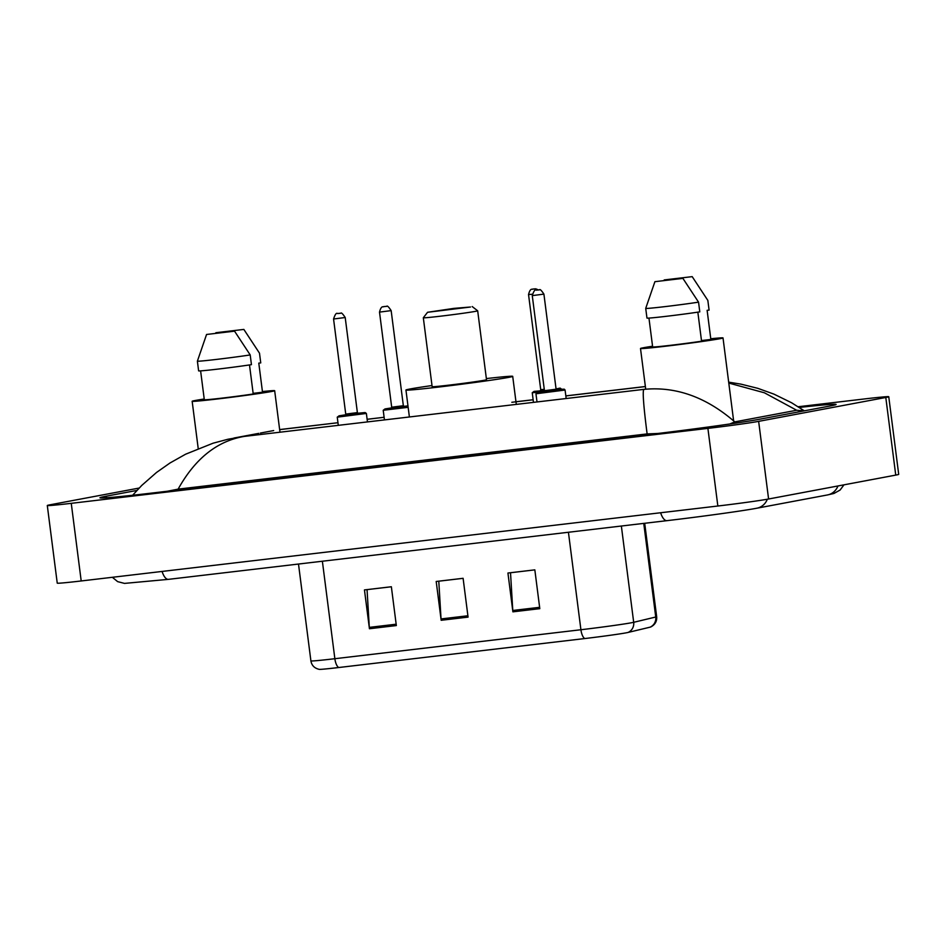 <?xml version="1.0" encoding="UTF-8"?>
<svg xmlns="http://www.w3.org/2000/svg" width="946" height="946" viewBox="0 0 946 946"><rect width="100%" height="100%" fill="white"/><g stroke="black" fill="none" stroke-linecap="round" stroke-linejoin="round"><path stroke-width="1.42" d="M798.199 406.745L864.798 398.905A39.141 0.958 172.7 0 1 888.755 396.717L898.7 474.348A39.141 0.958 172.7 0 1 895.744 475.105L768.59 499.003A39.141 0.958 172.7 0 1 717.848 506.015L81.202 580.962A39.141 0.958 172.7 0 1 57.245 583.15L47.3 505.519A39.141 0.958 172.7 0 1 50.256 504.762L139.157 488.053M888.755 396.717A39.141 0.958 172.7 0 1 885.799 397.474L758.645 421.36A39.141 0.958 172.7 0 1 707.904 428.384L71.257 503.331A39.141 0.958 172.7 0 1 47.3 505.519M136.922 490.43L106.319 496.177A84.159 2.058 -7.3 0 0 99.945 497.797A84.159 2.058 -7.3 0 0 151.455 493.114L650.008 434.415A84.159 2.058 -7.3 0 0 759.094 419.326L829.737 406.059A84.159 2.058 -7.3 0 0 836.11 404.439A84.159 2.058 -7.3 0 0 799.299 407.442M803.816 410.931L796.674 410.257L734.77 421.881L729.851 423.974M657.908 433.469L647.123 433.918C643.517 405.81 642.429 390.958 643.859 389.374C675.905 386.264 706.213 397.095 734.77 421.881M132.641 495.243L141.746 485.428L156.516 472.468L170.008 462.984L185.629 454.198L213.11 443.189L227.951 439.251L244.174 436.425C217.119 441.037 195.101 458.609 178.132 489.129L647.123 433.918M178.132 489.129L167.489 491.222M279.649 429.602L281.636 429.342L279.673 429.756M796.674 410.257L764.403 392.791L728.787 383.059M539.799 608.668L534.833 569.859L507.931 573.028L512.898 611.837L539.799 608.668M534.833 569.87L510.521 572.744L512.779 610.477A7.828 3.015 83.3 0 0 512.898 611.837M396.339 625.566L391.36 586.745L364.458 589.914L369.437 628.735L396.339 625.566M391.36 586.768L367.048 589.63L369.307 627.375A7.828 3.015 83.3 0 0 369.437 628.735M468.069 617.123L463.102 578.302L436.201 581.471L441.167 620.28L468.069 617.123M463.102 578.325L438.79 581.187L441.037 618.932A7.828 3.015 83.3 0 0 441.167 620.28M650.115 627.163A9.791 9.543 -103.5 0 0 655.744 617.017A39.141 0.958 -7.3 0 0 656.666 616.686C657.068 621.274 655.105 624.703 650.765 626.973A32.105 0.78 172.7 0 1 650.115 627.163L628.061 632.448A32.105 0.78 172.7 0 1 584.782 638.55L338.739 667.521A32.105 0.78 172.7 0 1 319.216 669.354C314.439 668.254 311.672 665.428 310.903 660.887A39.141 0.958 -7.3 0 0 334.86 658.712A9.791 3.772 83.3 0 0 338.739 667.521M262.432 391.549A41.589 1.017 172.7 0 1 274.671 390.71A41.589 1.017 172.7 0 1 271.526 391.502A41.589 1.017 172.7 0 1 225.42 398.018A41.589 1.017 172.7 0 1 192.156 401.281A41.589 1.017 172.7 0 1 195.302 400.477A41.589 1.017 172.7 0 1 204.218 399.011M243.855 329.421L215.854 332.72L243.855 329.421L259.5 353.189L260.741 362.897L258.79 363.134L262.515 392.235L253.138 393.347M200.611 370.879L204.312 399.744A29.361 0.721 172.7 0 0 222.263 398.089A29.361 0.721 172.7 0 0 253.221 393.985L249.496 364.943M234.561 331.171L206.559 334.47L234.561 331.171L250.205 354.939A31.313 0.769 172.7 0 1 216.539 359.409A31.313 0.769 172.7 0 1 197.383 361.159L198.625 370.867A31.313 0.769 172.7 0 0 217.793 369.117A31.313 0.769 172.7 0 0 251.447 364.648L250.205 354.939M206.559 334.47L197.383 361.159M470.505 307.012L427.557 312.286L453.938 308.372L470.505 307.012M472.196 306.563L477.671 310.796A27.399 0.674 172.7 0 1 477.683 310.808A27.399 0.674 172.7 0 1 475.602 311.329A27.399 0.674 172.7 0 1 445.235 315.621A27.399 0.674 172.7 0 1 423.323 317.773A27.399 0.674 172.7 0 1 423.323 317.75L427.557 312.286M423.323 317.773L432.145 386.666A27.399 0.674 -7.3 0 0 454.056 384.525A27.399 0.674 -7.3 0 0 484.435 380.233A27.399 0.674 -7.3 0 0 486.504 379.701L477.683 310.808M486.362 378.577A53.827 1.313 172.7 0 1 512.708 376.354A53.827 1.313 172.7 0 1 508.641 377.383A53.827 1.313 172.7 0 1 448.983 385.814A53.827 1.313 172.7 0 1 405.94 390.024A53.827 1.313 172.7 0 1 410.008 388.995A53.827 1.313 172.7 0 1 432.003 385.542M710.765 338.763A41.589 1.017 172.7 0 1 723.016 337.923A41.589 1.017 172.7 0 1 719.871 338.727A41.589 1.017 172.7 0 1 673.765 345.243A41.589 1.017 172.7 0 1 640.501 348.495A41.589 1.017 172.7 0 1 643.647 347.702A41.589 1.017 172.7 0 1 652.563 346.224M692.2 276.646L664.198 279.933L692.2 276.646L707.845 300.414A31.313 0.769 172.7 0 1 707.845 300.414L709.086 310.111L707.123 310.347L710.86 339.46L701.483 340.56M648.956 318.093L652.657 346.957A29.361 0.721 172.7 0 0 670.608 345.302A29.361 0.721 172.7 0 0 701.565 341.21L697.841 312.156M682.906 278.384L654.904 281.683L682.906 278.384L698.55 302.152A31.313 0.769 172.7 0 1 664.884 306.634A31.313 0.769 172.7 0 1 645.716 308.372L646.969 318.081A31.313 0.769 172.7 0 0 666.126 316.331A31.313 0.769 172.7 0 0 699.792 311.861L698.55 302.152M654.904 281.683L645.716 308.372M660.627 512.756A15.656 6.043 83.3 0 0 666.989 520.655C700.548 516.729 742.977 510.875 756.847 508.215L827.49 494.947A15.656 14.438 79.4 0 0 837.967 485.96M767.336 499.228A15.656 14.438 79.4 0 1 756.847 508.215M162.073 571.443A15.656 6.043 83.3 0 0 168.435 579.354L666.989 520.655M643.859 389.374L244.174 436.425M645.373 386.571L565.838 395.936M533.142 399.78L511.833 402.287M367.119 419.279L384.111 417.281L367.131 419.326M281.636 429.342L337.959 422.72L281.506 429.413M707.904 428.384L717.848 506.015M758.645 421.36L768.59 499.003M885.799 397.474L895.744 475.105M71.257 503.331L81.202 580.962M106.52 497.75L106.319 496.177M801.297 411.404L801.156 410.304M628.061 632.448A9.791 9.543 -103.5 0 0 633.69 622.302L655.744 617.017L643.753 523.398M584.782 638.55A9.791 3.772 -96.7 0 1 580.915 629.74A39.141 0.958 -7.3 0 0 633.69 622.302L621.356 526.035M322.373 561.226L334.86 658.712L580.915 629.74L568.428 532.267M467.892 615.763L441.037 618.932M396.161 624.206L369.307 627.375M539.634 607.32L512.779 610.477M337.249 417.162L339.082 415.814L345.55 414.809L339.141 415.802L357.754 413.248L365.144 412.551L366.374 413.437L337.249 417.162L338.301 425.345M357.966 413.591L345.16 415.117M345.467 415.058L345.739 414.1L357.387 412.61L358.25 413.449L357.482 413.497M333.56 319.003C335.073 314.379 336.409 312.57 337.58 313.552L340.761 313.256C341.222 312.298 342.7 313.717 345.207 317.513L333.56 319.003L345.739 414.1M339.661 313.303L337.864 313.516L339.661 313.303M535.956 393.773L537.789 392.424L544.257 391.419L537.836 392.413L545.192 391.916L562.338 389.244L564.277 389.184L565.081 390.036L535.956 393.773L537.009 401.944M556.674 390.201L543.867 391.727M544.175 391.668L544.447 390.71L556.094 389.22L556.958 390.059L556.177 390.107M532.267 295.613C533.781 290.99 535.117 289.169 536.287 290.162L539.457 289.866C539.918 288.897 541.408 290.316 543.915 294.123L532.267 295.613L544.447 390.71M538.357 289.902L536.571 290.115L538.357 289.902M408.152 407.336L383.213 410.268L385.034 408.92L391.514 407.915L385.093 408.909L408.022 406.331M403.351 405.716L391.159 310.619L379.512 312.109L391.691 407.218L403.351 405.716L404.202 406.555L403.434 406.603M383.816 306.622L385.613 306.409L383.816 306.622M403.918 406.697L391.124 408.223M407.974 405.893L403.706 406.354L407.974 405.893M561.404 389.326L557.478 389.74M539.918 392.058L532.243 392.732L534.064 391.384L544.423 390.509M556.059 388.936L560.127 388.108L561.356 388.995M532.279 294.218L528.542 294.573C530.363 287.194 532.586 289.89 532.563 289.121L535.743 288.814L538.404 289.878M532.846 289.074L534.644 288.861L532.846 289.074M528.542 294.573L540.722 389.669L544.269 389.35M544.399 390.343L540.142 390.674M112.361 577.297L117.647 581.636L124.494 583.398L168.435 579.354M843.986 484.825L840.107 490.04L833.923 493.469L827.49 494.947M515.972 401.754L533.13 399.732M565.826 395.889L645.373 386.524M273.678 430.56L260.375 433.067M258.778 433.363L233.958 438.022M728.68 382.149L740.99 384.147L757.734 388.309L773.946 394.127L791.625 402.783L804.325 410.824M656.666 616.686L644.699 523.28M310.903 660.887L298.498 564.041M192.156 401.281L198.211 448.51M274.671 390.71L279.981 432.204M405.94 390.024L409.393 416.973M512.708 376.354L516.303 404.391M640.501 348.495L645.692 389.019M723.016 337.923L733.635 420.887M345.207 317.513L357.387 412.61M366.374 413.437L367.462 421.904M543.915 294.123L556.094 389.22M565.081 390.036L566.169 398.514M379.512 312.109C381.333 304.742 383.556 307.438 383.532 306.658L386.713 306.362C387.174 305.404 388.664 306.823 391.159 310.619M383.213 410.268L384.443 419.906M391.419 408.164L391.691 407.218M532.243 392.732L533.473 402.369M540.45 390.627L540.722 389.669"/></g></svg>
